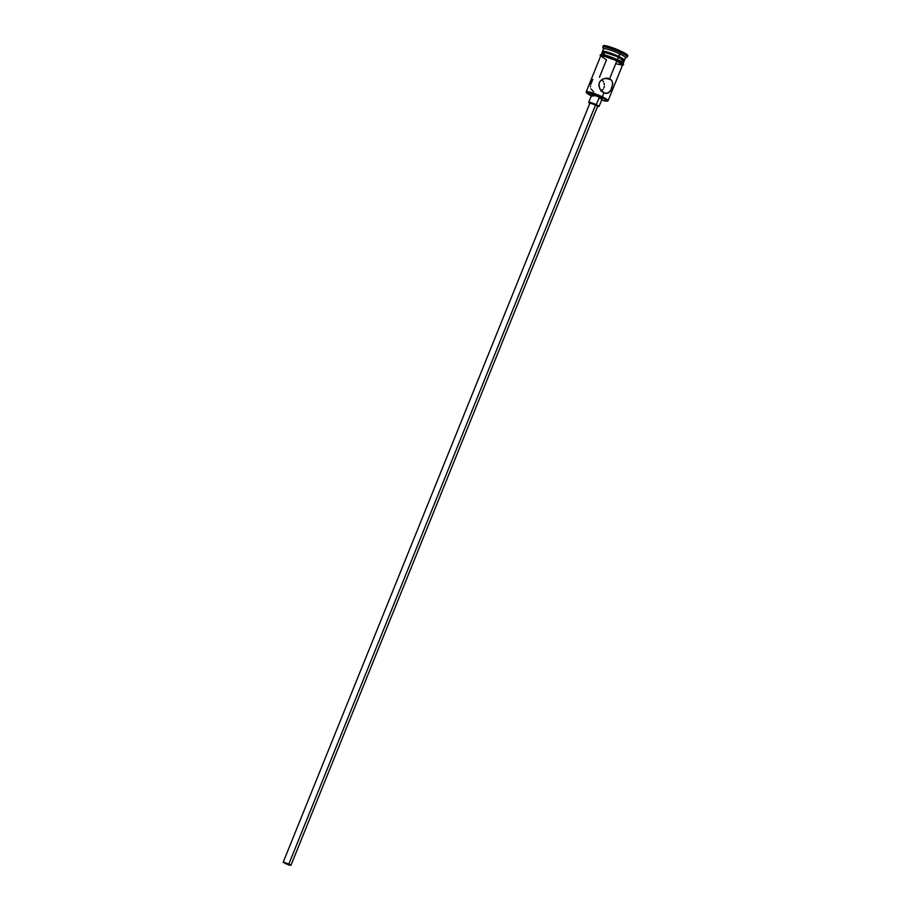 <?xml version="1.0" encoding="UTF-8"?>
<svg xmlns="http://www.w3.org/2000/svg" width="911" height="911" viewBox="0 0 911 911"><rect width="100%" height="100%" fill="white"/><g stroke="black" fill="none" stroke-linecap="round" stroke-linejoin="round"><path stroke-width="1.37" d="M607.25 101.121L607.967 100.825A11.82 1.537 -158 0 0 602.33 96.828L601.875 97.306A11.262 1.469 22 0 1 607.25 101.121A11.262 1.469 22 0 1 601.647 100.028L606.202 101.167L607.375 101.041L606.965 100.256L595.919 94.767L586.559 92.489L592.048 96.213M285.542 863.639L283.833 862.512L290.267 865.04L285.542 863.639L283.845 862.592L285.53 862.774L290.279 865.12L285.542 863.639L285.849 862.876L285.542 863.639M590.875 103.615L590.009 102.966L590.863 102.875L595.692 104.628L288.878 864.015L290.928 865.37L283.184 862.25L288.878 864.015L595.692 104.628L597.718 106.018L589.998 102.863L283.184 862.25M591.82 94.653L599.392 97.033L596.295 104.697A5.568 0.729 22 0 1 599.028 106.519L602.125 98.843A5.568 0.729 -158 0 0 599.392 97.033L602.103 98.718L600.247 98.661M590.943 88.857L593.619 91.715M590.476 86.215L590.499 86.909M592.799 79.314L590.59 84.791M622.555 64.943L616.793 61.026A11.82 1.537 -158 0 0 600.679 56.026L586.217 91.817A11.82 1.537 22 0 1 602.33 96.828L603.925 92.865L599.745 88.606L598.869 85.691L599.279 82.696L601.078 80.225L603.754 78.688L608.252 78.335L605.189 78.3L610.769 79.542L612.294 81.648L612.75 84.29L610.416 91.214L606.441 93.446L602.683 92.113L599.745 88.606L598.891 84.176L600.03 81.364L603.036 78.984L606.772 78.175L609.607 78.802L616.793 61.026L609.607 78.802L611.668 80.51L612.647 82.924L611.816 88.686L608.639 92.842L606.441 93.446L603.925 92.865L602.33 96.828A11.82 1.537 22 0 1 608.138 100.677L622.6 64.886A11.82 1.537 -158 0 0 616.793 61.026L616.849 61.037A11.957 1.56 22 0 1 622.509 65.102M623.215 60.878L624.286 60.433A11.82 1.537 -158 0 0 618.649 56.425L618.057 57.063L618.649 56.425A11.82 1.537 22 0 1 624.456 60.274L625.493 57.723A11.82 1.537 -158 0 0 619.685 53.874A11.82 1.537 22 0 1 625.322 57.871L627.098 57.131A13.209 1.72 -158 0 0 620.812 52.656L618.649 56.425L619.685 53.874A11.82 1.537 -158 0 0 603.572 48.864L602.535 51.426A11.82 1.537 22 0 1 618.649 56.425A11.82 1.537 -158 0 0 607.478 52.075A11.82 1.537 -158 0 0 602.558 51.654L603.014 52.713M599.438 77.31L606.475 59.875L600.713 55.97L604.653 56.402L614.834 60.115L604.574 56.357L600.588 56.243A11.957 1.56 22 0 1 605.451 56.607A11.957 1.56 22 0 1 616.849 61.037L617.407 59.773L616.849 61.037L622.259 64.169L622.27 65.148M602.683 80.578L603.481 81.91L602.683 80.578M604.05 83.322L604.357 84.814L604.05 83.322M604.335 86.329L603.959 87.798L604.335 86.329M603.207 89.141L602.148 90.28L603.207 89.141M600.884 91.168L602.148 90.28L600.884 91.168M623.113 63.599L624.149 61.048A11.82 1.537 -158 0 0 618.341 57.188L617.316 59.727L618.341 57.188L616.348 56.277L603.492 51.995L602.262 52.462L604.71 54.318M603.834 46.632L603.355 45.721L604.733 45.573L611.976 47.543L621.325 51.38L620.812 52.656A13.209 1.72 22 0 1 627.292 56.96L627.816 55.685A13.209 1.72 -158 0 0 621.325 51.38L627.77 55.753M615.358 58.839L617.373 59.762A11.957 1.56 -158 0 0 604.642 54.956A11.957 1.56 -158 0 0 601.943 55.799M593.699 96.076L592.981 95.678M592.412 95.325L591.831 94.801M621.325 51.38A13.209 1.72 -158 0 0 603.31 45.789L602.797 47.065A13.209 1.72 22 0 1 620.812 52.656L621.325 51.38M618.375 60.137L620.163 60.661M621.678 61.037L623.693 61.265M624.115 61.105L618.341 57.188A11.82 1.537 -158 0 0 602.228 52.189L601.192 54.751M613.217 57.928L605.086 55.081M603.56 54.706L601.522 54.478M601.101 54.637L601.533 55.457M621.951 63.85L622.782 63.872M623.204 63.713L620.721 61.504M616.827 63.975L622.145 65.091M606.772 78.175L608.252 78.335M620.812 52.656A13.209 1.72 -158 0 0 608.32 47.793A13.209 1.72 -158 0 0 602.82 47.315L603.583 49.092A11.82 1.537 22 0 1 608.502 49.524A11.82 1.537 22 0 1 619.685 53.874L620.812 52.656M606.441 93.446L605.2 93.309M599.392 97.033A5.568 0.729 -158 0 0 591.808 94.676L588.711 102.351A5.568 0.729 22 0 1 596.295 104.697L599.392 97.033M589.816 103.319A5.568 0.729 22 0 1 588.711 102.351M597.149 106.336L598.812 106.154L594.359 103.854L589.303 102.26L588.734 102.476L589.884 103.353M288.878 864.015L283.207 862.227L288.889 865.051L290.916 865.279L288.878 864.015M602.33 96.828A11.82 1.537 -158 0 0 591.148 92.478A11.82 1.537 -158 0 0 586.228 92.045L586.536 92.751A11.262 1.469 22 0 1 591.228 93.161A11.262 1.469 22 0 1 601.875 97.306L602.33 96.828M591.33 95.86A11.262 1.469 22 0 1 586.536 92.751M597.741 105.995L290.928 865.37M622.464 65.216L623.625 64.556L623.101 63.121L611.805 57.347L601.567 54.409L600.167 55.07L600.543 56.357"/></g></svg>
